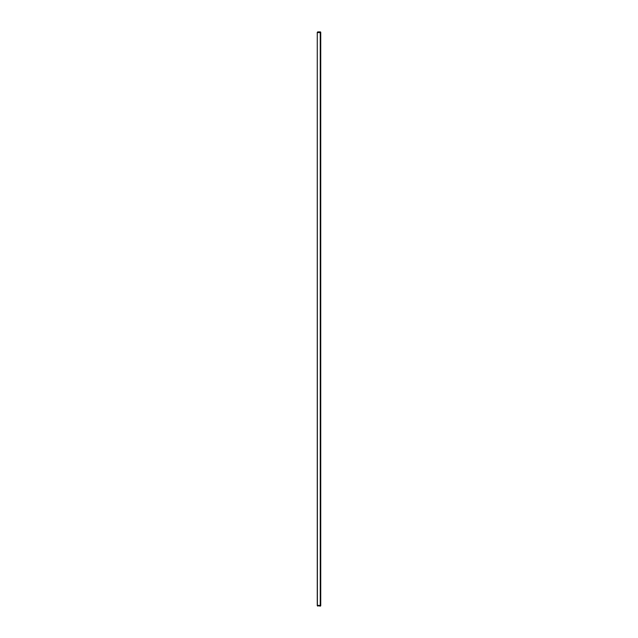 <?xml version="1.0" encoding="UTF-8"?>
<svg xmlns="http://www.w3.org/2000/svg" width="638" height="638" viewBox="0 0 638 638"><rect width="100%" height="100%" fill="white"/><g stroke="black" fill="none" stroke-linecap="round" stroke-linejoin="round"><path stroke-width="0.96" d="M320.731 32.355L320.731 605.645A0.455 0.455 0 0 1 320.268 606.1L317.381 605.645L320.731 605.645A0.455 0.455 0 0 1 320.268 606.1L320.731 605.414L320.707 32.586L317.269 32.586L317.732 31.9L320.268 31.9A0.455 0.455 0 0 1 320.731 32.355L317.381 32.355L317.732 31.9L317.269 32.355L317.381 605.414L320.268 605.414M317.269 605.414L317.269 32.586M317.269 605.645L317.732 606.1L317.269 605.645M320.252 605.414L320.252 32.586M320.268 32.586L320.268 31.9"/></g></svg>
